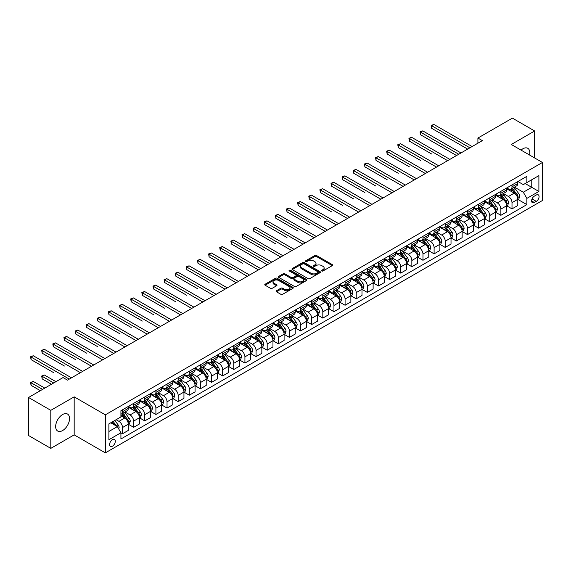 <?xml version="1.0" encoding="UTF-8"?>
<svg xmlns="http://www.w3.org/2000/svg" width="571" height="571" viewBox="0 0 571 571"><rect width="100%" height="100%" fill="white"/><g stroke="black" fill="none" stroke-linecap="round" stroke-linejoin="round"><path stroke-width="0.86" d="M321.78 270.982A0.864 0.5 0 0 0 323.008 270.982L332.286 265.622A1.235 0.714 0 0 0 332.65 265.115A1.235 0.714 0 0 0 332.286 264.616L316.562 255.53A1.235 0.714 0 0 0 314.814 255.53L305.528 260.89A0.864 0.5 0 0 0 305.271 261.247A0.864 0.5 0 0 0 305.528 261.597A0.864 0.5 0 0 0 306.748 261.597L307.955 260.904A3.954 2.284 0 0 1 313.543 260.904L314.857 261.661A3.954 2.284 0 0 1 316.013 263.274A3.954 2.284 0 0 1 314.857 264.887L313.657 265.586A0.864 0.5 0 0 0 313.4 265.936A0.864 0.5 0 0 0 313.657 266.293A0.864 0.5 0 0 0 314.878 266.293L316.077 265.594A3.954 2.284 0 0 1 321.673 265.594L322.979 266.35A3.954 2.284 0 0 1 324.142 267.97A3.954 2.284 0 0 1 322.979 269.583L321.78 270.276A0.864 0.5 0 0 0 321.53 270.625A0.864 0.5 0 0 0 321.78 270.982L321.78 270.276M62.603 430.563A9.821 5.667 120 0 0 69.02 421.905A9.821 5.667 120 0 0 67.514 414.039A9.821 5.667 120 0 0 62.603 414.525A9.821 5.667 120 0 0 56.186 423.175A9.821 5.667 120 0 0 57.692 431.048A9.821 5.667 120 0 0 62.603 430.563M529.567 155.026A9.821 5.667 120 0 0 527.775 148.303A9.821 5.667 120 0 0 522.865 148.795A9.821 5.667 120 0 0 521.059 150.116M112.458 446.187A4.026 2.327 120 0 0 115.085 442.632A4.026 2.327 120 0 0 114.471 439.406A4.026 2.327 120 0 0 112.458 439.606A4.026 2.327 120 0 0 109.825 443.153A4.026 2.327 120 0 0 110.446 446.386A4.026 2.327 120 0 0 112.458 446.187M276.45 290.746A1.235 0.714 0 0 0 276.086 291.253A1.235 0.714 0 0 0 276.45 291.752L280.861 294.301A1.235 0.714 0 0 0 282.609 294.301L292.923 288.348A1.235 0.714 0 0 0 293.287 287.848A1.235 0.714 0 0 0 292.923 287.341L277.192 278.263A1.235 0.714 0 0 0 275.443 278.263L265.137 284.215A1.235 0.714 0 0 0 264.773 284.715A1.235 0.714 0 0 0 265.137 285.222L270.461 288.298A1.235 0.714 0 0 0 272.21 288.298L276.628 285.75A1.235 0.714 0 0 0 276.985 285.25A1.235 0.714 0 0 0 276.628 284.743L273.98 283.216A3.305 1.906 0 0 1 273.017 281.867A3.305 1.906 0 0 1 275.051 280.104A3.305 1.906 0 0 1 278.655 280.518L289.012 286.492A3.305 1.906 0 0 1 289.982 287.848A3.305 1.906 0 0 1 287.941 289.611A3.305 1.906 0 0 1 284.337 289.197L282.609 288.198A1.235 0.714 0 0 0 280.861 288.198L276.45 290.746L276.45 291.752M74.173 396.845L50.805 410.335L28.55 397.487L28.55 435.516L50.805 448.371L74.173 434.874L105.335 452.867L105.335 414.832L74.173 396.845L74.173 434.874M534.663 157.967L534.663 130.98L511.288 144.477L542.45 162.464L105.335 414.832M534.663 130.98L512.401 118.133L477.906 138.054L477.906 143.193M28.55 397.487L63.046 377.567L67.499 380.136L482.359 140.623L477.906 138.054M308.04 278.612A1.235 0.714 0 0 0 309.789 278.612L320.095 272.66A1.235 0.714 0 0 0 320.459 272.153A1.235 0.714 0 0 0 320.095 271.653L304.372 262.567A1.235 0.714 0 0 0 302.623 262.567L292.309 268.52A1.235 0.714 0 0 0 291.945 269.027A1.235 0.714 0 0 0 292.309 269.533L308.04 278.612M289.64 271.168A0.864 0.5 0 0 1 290.518 271.289L290.518 270.261L306.513 279.497A1.235 0.714 0 0 1 306.87 279.997A1.235 0.714 0 0 1 306.513 280.504L296.199 286.456A1.235 0.714 0 0 1 294.45 286.456L278.719 277.378L278.719 276.364A1.235 0.714 0 0 0 278.363 276.871A1.235 0.714 0 0 0 278.719 277.378M278.719 276.364L283.137 273.823A1.235 0.714 0 0 1 284.879 273.823L291.26 277.506A1.235 0.714 0 0 0 293.009 277.506L295.935 275.814A1.235 0.714 0 0 0 296.299 275.308A1.235 0.714 0 0 0 295.935 274.801L289.297 270.968A0.864 0.5 0 0 1 289.04 270.618A0.864 0.5 0 0 1 289.576 270.154A0.864 0.5 0 0 1 290.518 270.261M536.305 195.004L534.349 196.131A3.904 2.255 120 0 0 531.801 199.572A3.904 2.255 120 0 0 532.4 202.698A3.904 2.255 120 0 0 534.349 202.505L536.305 201.37A3.904 2.255 120 0 0 538.86 197.937A3.904 2.255 120 0 0 538.26 194.804A3.904 2.255 120 0 0 536.305 195.004M105.335 452.867L542.45 200.5L542.45 162.464M517.926 181.507L523.307 184.619L526.869 182.563L526.869 176.339L120.916 410.72L120.916 416.937L108.897 423.875L108.897 439.706L120.916 432.768L120.916 438.992L526.869 204.611L526.869 198.394L523.307 192.227L514.457 187.117M526.869 182.563L538.888 175.625L538.888 191.456L526.869 198.394M50.805 410.335L50.805 448.371M525.177 183.541L531.765 187.345L531.765 179.737L538.888 175.625M523.307 192.227L531.765 187.345L538.888 191.456M108.897 431.483L117.355 426.601L110.767 422.797M120.916 432.818L122.515 433.746L122.515 427.529A5.039 2.905 -120 0 0 118.954 421.362L116.106 419.714M122.515 433.746L128.304 430.406L128.304 424.189A5.039 2.905 -120 0 0 124.742 418.015L120.916 415.809M128.439 424.317L133.643 427.322L133.643 421.105A5.039 2.905 -120 0 0 130.081 414.931L124.97 411.984M133.643 427.322L139.431 423.982L139.431 417.758A5.039 2.905 -120 0 0 135.869 411.591L128.304 407.223M139.567 417.886L144.77 420.898L144.77 414.674A5.039 2.905 -120 0 0 141.208 408.508L136.098 405.56M144.77 420.898L150.558 417.558L150.558 411.334A5.039 2.905 -120 0 0 146.997 405.167L139.431 400.799M150.694 411.463L155.904 414.475L155.904 408.251A5.039 2.905 -120 0 0 152.343 402.084L147.225 399.136M155.904 414.475L161.686 411.134L161.686 404.91A5.039 2.905 -120 0 0 158.124 398.744L150.558 394.375M161.821 405.039L167.032 408.044L167.032 401.827A5.039 2.905 -120 0 0 163.47 395.66L158.353 392.705M167.032 408.044L172.813 404.703L172.813 398.487A5.039 2.905 -120 0 0 169.252 392.32L161.686 387.952M172.949 398.615L178.159 401.62L178.159 395.403A5.039 2.905 -120 0 0 174.598 389.236L169.48 386.282M178.159 401.62L183.948 398.28L183.948 392.063A5.039 2.905 -120 0 0 180.386 385.896L172.813 381.528M184.076 392.191L189.286 395.196L189.286 388.979A5.039 2.905 -120 0 0 185.725 382.813L180.614 379.858M189.286 395.196L195.075 391.856L195.075 385.639A5.039 2.905 -120 0 0 191.513 379.472L183.948 375.097M195.203 385.768L200.414 388.772L200.414 382.556A5.039 2.905 -120 0 0 196.852 376.382L191.742 373.434M200.414 388.772L206.202 385.432L206.202 379.215A5.039 2.905 -120 0 0 202.641 373.041L195.075 368.673M206.331 379.344L211.541 382.349L211.541 376.125A5.039 2.905 -120 0 0 207.98 369.958L202.869 367.01M211.541 382.349L217.33 379.008L217.33 372.784A5.039 2.905 -120 0 0 213.768 366.618L206.202 362.25M217.465 372.913L222.669 375.925L222.669 369.701A5.039 2.905 -120 0 0 219.107 363.534L213.997 360.587M222.669 375.925L228.457 372.585L228.457 366.361A5.039 2.905 -120 0 0 224.895 360.194L217.33 355.826M228.593 366.489L233.796 369.501L233.796 363.277A5.039 2.905 -120 0 0 230.234 357.111L225.124 354.156M233.796 369.501L239.584 366.154L239.584 359.937A5.039 2.905 -120 0 0 236.023 353.77L228.457 349.402M239.72 360.065L244.923 363.07L244.923 356.854A5.039 2.905 -120 0 0 241.369 350.687L236.251 347.732M244.923 363.07L250.712 359.73L250.712 353.513A5.039 2.905 -120 0 0 247.15 347.346L239.584 342.978M250.847 353.642L256.058 356.647L256.058 350.43A5.039 2.905 -120 0 0 252.496 344.263L247.379 341.308M256.058 356.647L261.839 353.306L261.839 347.089A5.039 2.905 -120 0 0 258.278 340.923L250.712 336.555M261.975 347.218L267.185 350.223L267.185 344.006A5.039 2.905 -120 0 0 263.624 337.839L258.506 334.884M267.185 350.223L272.967 346.882L272.967 340.666A5.039 2.905 -120 0 0 269.412 334.499L261.839 330.124M273.102 340.794L278.313 343.799L278.313 337.582A5.039 2.905 -120 0 0 274.751 331.408L269.64 328.461M278.313 343.799L284.101 340.459L284.101 334.242A5.039 2.905 -120 0 0 280.539 328.068L272.967 323.7M284.23 334.37L289.44 337.375L289.44 331.151A5.039 2.905 -120 0 0 285.878 324.985L280.768 322.037M289.44 337.375L295.228 334.035L295.228 327.811A5.039 2.905 -120 0 0 291.667 321.644L284.101 317.276M295.357 327.94L300.567 330.952L300.567 324.728A5.039 2.905 -120 0 0 297.006 318.561L291.895 315.613M300.567 330.952L306.356 327.611L306.356 321.387A5.039 2.905 -120 0 0 302.794 315.221L295.228 310.852M306.484 321.516L311.695 324.528L311.695 318.304A5.039 2.905 -120 0 0 308.133 312.137L303.023 309.182M311.695 324.528L317.483 321.18L317.483 314.964A5.039 2.905 -120 0 0 313.922 308.797L306.356 304.429M317.619 315.092L322.822 318.097L322.822 311.88A5.039 2.905 -120 0 0 319.26 305.713L314.15 302.758M322.822 318.097L328.611 314.757L328.611 308.54A5.039 2.905 -120 0 0 325.049 302.373L317.483 298.005M328.746 308.668L333.949 311.673L333.949 305.456A5.039 2.905 -120 0 0 330.388 299.29L325.277 296.335M333.949 311.673L339.738 308.333L339.738 302.116A5.039 2.905 -120 0 0 336.176 295.949L328.611 291.581M339.873 302.245L345.084 305.249L345.084 299.033A5.039 2.905 -120 0 0 341.522 292.866L336.405 289.911M345.084 305.249L350.865 301.909L350.865 295.692A5.039 2.905 -120 0 0 347.304 289.526L339.738 285.15M351.001 295.821L356.211 298.826L356.211 292.609A5.039 2.905 -120 0 0 352.65 286.435L347.532 283.487M356.211 298.826L361.993 295.485L361.993 289.269A5.039 2.905 -120 0 0 358.431 283.095L350.865 278.727M362.128 289.397L367.339 292.402L367.339 286.178A5.039 2.905 -120 0 0 363.777 280.011L358.659 277.063M367.339 292.402L373.12 289.062L373.12 282.838A5.039 2.905 -120 0 0 369.565 276.671L361.993 272.303M373.256 282.966L378.466 285.978L378.466 279.754A5.039 2.905 -120 0 0 374.904 273.588L369.794 270.64M378.466 285.978L384.254 282.638L384.254 276.414A5.039 2.905 -120 0 0 380.693 270.247L373.12 265.879M384.383 276.542L389.593 279.547L389.593 273.331A5.039 2.905 -120 0 0 386.032 267.164L380.921 264.209M389.593 279.547L395.382 276.207L395.382 269.99A5.039 2.905 -120 0 0 391.82 263.823L384.254 259.455M395.51 270.119L400.721 273.124L400.721 266.907A5.039 2.905 -120 0 0 397.159 260.74L392.049 257.785M400.721 273.124L406.509 269.783L406.509 263.566A5.039 2.905 -120 0 0 402.948 257.4L395.382 253.032M406.645 263.695L411.848 266.7L411.848 260.483A5.039 2.905 -120 0 0 408.286 254.316L403.176 251.361M411.848 266.7L417.637 263.359L417.637 257.143A5.039 2.905 -120 0 0 414.075 250.976L406.509 246.608M417.772 257.271L422.975 260.276L422.975 254.059A5.039 2.905 -120 0 0 419.414 247.893L414.303 244.938M422.975 260.276L428.764 256.936L428.764 250.719A5.039 2.905 -120 0 0 425.202 244.545L417.637 240.177M428.9 250.847L434.103 253.852L434.103 247.636A5.039 2.905 -120 0 0 430.548 241.462L425.431 238.514M434.103 253.852L439.891 250.512L439.891 244.288A5.039 2.905 -120 0 0 436.33 238.121L428.764 233.753M440.027 244.417L445.237 247.429L445.237 241.205A5.039 2.905 -120 0 0 441.676 235.038L436.558 232.09M445.237 247.429L451.019 244.088L451.019 237.864A5.039 2.905 -120 0 0 447.457 231.698L439.891 227.329M451.154 237.993L456.365 241.005L456.365 234.781A5.039 2.905 -120 0 0 452.803 228.614L447.685 225.666M456.365 241.005L462.146 237.664L462.146 231.441A5.039 2.905 -120 0 0 458.584 225.274L451.019 220.906M462.282 231.569L467.492 234.574L467.492 228.357A5.039 2.905 -120 0 0 463.93 222.19L458.82 219.235M467.492 234.574L473.28 231.234L473.28 225.017A5.039 2.905 -120 0 0 469.719 218.85L462.146 214.482M473.409 225.145L478.619 228.15L478.619 221.933A5.039 2.905 -120 0 0 475.058 215.767L469.947 212.812M478.619 228.15L484.408 224.81L484.408 218.593A5.039 2.905 -120 0 0 480.846 212.426L473.28 208.058M484.536 218.722L489.747 221.726L489.747 215.51A5.039 2.905 -120 0 0 486.185 209.343L481.075 206.388M489.747 221.726L495.535 218.386L495.535 212.169A5.039 2.905 -120 0 0 491.974 206.003L484.408 201.627M495.664 212.298L500.874 215.303L500.874 209.086A5.039 2.905 -120 0 0 497.312 202.919L492.202 199.964M500.874 215.303L506.663 211.962L506.663 205.746A5.039 2.905 -120 0 0 503.101 199.572L495.535 195.203M506.798 205.874L512.001 208.879L512.001 202.662A5.039 2.905 -120 0 0 508.44 196.488L503.329 193.54M512.001 208.879L517.79 205.539L517.79 199.315A5.039 2.905 -120 0 0 514.228 193.148L506.663 188.78M506.798 187.93L508.44 188.887A5.039 2.905 -120 0 0 510.959 189.137A5.039 2.905 -120 0 0 512.001 186.831L512.001 184.925M495.664 194.354L497.312 195.311A5.039 2.905 -120 0 0 499.832 195.56A5.039 2.905 -120 0 0 500.874 193.255L500.874 191.349M484.536 200.785L486.185 201.734A5.039 2.905 -120 0 0 488.705 201.984A5.039 2.905 -120 0 0 489.747 199.679L489.747 197.773M473.409 207.209L475.058 208.158A5.039 2.905 -120 0 0 477.577 208.408A5.039 2.905 -120 0 0 478.619 206.102L478.619 204.204M462.282 213.633L463.93 214.582A5.039 2.905 -120 0 0 466.45 214.832A5.039 2.905 -120 0 0 467.492 212.526L467.492 210.628M451.154 220.056L452.803 221.006A5.039 2.905 -120 0 0 455.323 221.255A5.039 2.905 -120 0 0 456.365 218.95L456.365 217.051M440.027 226.48L441.676 227.429A5.039 2.905 -120 0 0 444.188 227.679A5.039 2.905 -120 0 0 445.237 225.374L445.237 223.475M428.9 232.904L430.548 233.86A5.039 2.905 -120 0 0 433.061 234.11A5.039 2.905 -120 0 0 434.103 231.805L434.103 229.899M417.772 239.335L419.414 240.284A5.039 2.905 -120 0 0 421.933 240.534A5.039 2.905 -120 0 0 422.975 238.228L422.975 236.323M406.645 245.758L408.286 246.708A5.039 2.905 -120 0 0 410.806 246.958A5.039 2.905 -120 0 0 411.848 244.652L411.848 242.746M395.51 252.182L397.159 253.131A5.039 2.905 -120 0 0 399.679 253.381A5.039 2.905 -120 0 0 400.721 251.076L400.721 249.177M384.383 258.606L386.032 259.555A5.039 2.905 -120 0 0 388.551 259.805A5.039 2.905 -120 0 0 389.593 257.5L389.593 255.601M373.256 265.03L374.904 265.979A5.039 2.905 -120 0 0 377.424 266.229A5.039 2.905 -120 0 0 378.466 263.923L378.466 262.025M362.128 271.453L363.777 272.403A5.039 2.905 -120 0 0 366.297 272.652A5.039 2.905 -120 0 0 367.339 270.347L367.339 268.449M351.001 277.877L352.65 278.834A5.039 2.905 -120 0 0 355.162 279.083A5.039 2.905 -120 0 0 356.211 276.778L356.211 274.872M339.873 284.308L341.522 285.257A5.039 2.905 -120 0 0 344.035 285.507A5.039 2.905 -120 0 0 345.084 283.202L345.084 281.296M328.746 290.732L330.388 291.681A5.039 2.905 -120 0 0 332.907 291.931A5.039 2.905 -120 0 0 333.949 289.625L333.949 287.72M317.619 297.156L319.26 298.105A5.039 2.905 -120 0 0 321.78 298.355A5.039 2.905 -120 0 0 322.822 296.049L322.822 294.151M306.484 303.579L308.133 304.529A5.039 2.905 -120 0 0 310.653 304.778A5.039 2.905 -120 0 0 311.695 302.473L311.695 300.574M295.357 310.003L297.006 310.952A5.039 2.905 -120 0 0 299.525 311.202A5.039 2.905 -120 0 0 300.567 308.897L300.567 306.998M284.23 316.427L285.878 317.383A5.039 2.905 -120 0 0 288.398 317.626A5.039 2.905 -120 0 0 289.44 315.32L289.44 313.422M273.102 322.851L274.751 323.807A5.039 2.905 -120 0 0 277.27 324.057A5.039 2.905 -120 0 0 278.313 321.751L278.313 319.846M261.975 329.281L263.624 330.231A5.039 2.905 -120 0 0 266.143 330.481A5.039 2.905 -120 0 0 267.185 328.175L267.185 326.269M250.847 335.705L252.496 336.654A5.039 2.905 -120 0 0 255.009 336.904A5.039 2.905 -120 0 0 256.058 334.599L256.058 332.693M239.72 342.129L241.369 343.078A5.039 2.905 -120 0 0 243.881 343.328A5.039 2.905 -120 0 0 244.923 341.023L244.923 339.124M228.593 348.553L230.234 349.502A5.039 2.905 -120 0 0 232.754 349.752A5.039 2.905 -120 0 0 233.796 347.446L233.796 345.548M217.465 354.976L219.107 355.926A5.039 2.905 -120 0 0 221.627 356.176A5.039 2.905 -120 0 0 222.669 353.87L222.669 351.972M206.331 361.4L207.98 362.357A5.039 2.905 -120 0 0 210.499 362.606A5.039 2.905 -120 0 0 211.541 360.301L211.541 358.395M195.203 367.824L196.852 368.78A5.039 2.905 -120 0 0 199.372 369.03A5.039 2.905 -120 0 0 200.414 366.725L200.414 364.819M184.076 374.255L185.725 375.204A5.039 2.905 -120 0 0 188.244 375.454A5.039 2.905 -120 0 0 189.286 373.148L189.286 371.243M172.949 380.679L174.598 381.628A5.039 2.905 -120 0 0 177.117 381.878A5.039 2.905 -120 0 0 178.159 379.572L178.159 377.667M161.821 387.102L163.47 388.052A5.039 2.905 -120 0 0 165.99 388.301A5.039 2.905 -120 0 0 167.032 385.996L167.032 384.097M150.694 393.526L152.343 394.475A5.039 2.905 -120 0 0 154.855 394.725A5.039 2.905 -120 0 0 155.904 392.42L155.904 390.521M139.567 399.95L141.208 400.899A5.039 2.905 -120 0 0 143.728 401.149A5.039 2.905 -120 0 0 144.77 398.843L144.77 396.945M128.439 406.374L130.081 407.33A5.039 2.905 -120 0 0 132.6 407.58A5.039 2.905 -120 0 0 133.643 405.274L133.643 403.369M517.926 199.443L526.869 204.611M510.959 189.137L516.748 185.789A5.039 2.905 -120 0 0 517.79 183.484L517.79 181.585M499.832 195.56L505.62 192.22A5.039 2.905 -120 0 0 506.663 189.915L506.663 188.009M488.705 201.984L494.493 198.644A5.039 2.905 -120 0 0 495.535 196.338L495.535 194.433M477.577 208.408L483.366 205.068A5.039 2.905 -120 0 0 484.408 202.762L484.408 200.856M466.45 214.832L472.231 211.491A5.039 2.905 -120 0 0 473.28 209.186L473.28 207.287M455.323 221.255L461.104 217.915A5.039 2.905 -120 0 0 462.146 215.61L462.146 213.711M444.188 227.679L449.977 224.339A5.039 2.905 -120 0 0 451.019 222.033L451.019 220.135M433.061 234.11L438.849 230.763A5.039 2.905 -120 0 0 439.891 228.457L439.891 226.559M421.933 240.534L427.722 237.193A5.039 2.905 -120 0 0 428.764 234.888L428.764 232.982M410.806 246.958L416.594 243.617A5.039 2.905 -120 0 0 417.637 241.312L417.637 239.406M399.679 253.381L405.467 250.041A5.039 2.905 -120 0 0 406.509 247.735L406.509 245.83M388.551 259.805L394.34 256.465A5.039 2.905 -120 0 0 395.382 254.159L395.382 252.261M377.424 266.229L383.205 262.888A5.039 2.905 -120 0 0 384.254 260.583L384.254 258.684M366.297 272.652L372.078 269.312A5.039 2.905 -120 0 0 373.12 267.007L373.12 265.108M355.162 279.083L360.951 275.743A5.039 2.905 -120 0 0 361.993 273.438L361.993 271.532M344.035 285.507L349.823 282.167A5.039 2.905 -120 0 0 350.865 279.861L350.865 277.956M332.907 291.931L338.696 288.591A5.039 2.905 -120 0 0 339.738 286.285L339.738 284.379M321.78 298.355L327.568 295.014A5.039 2.905 -120 0 0 328.611 292.709L328.611 290.803M310.653 304.778L316.441 301.438A5.039 2.905 -120 0 0 317.483 299.133L317.483 297.234M299.525 311.202L305.314 307.862A5.039 2.905 -120 0 0 306.356 305.556L306.356 303.658M288.398 317.626L294.186 314.286A5.039 2.905 -120 0 0 295.228 311.98L295.228 310.082M277.27 324.057L283.052 320.716A5.039 2.905 -120 0 0 284.101 318.411L284.101 316.505M266.143 330.481L271.924 327.14A5.039 2.905 -120 0 0 272.967 324.835L272.967 322.929M255.009 336.904L260.797 333.564A5.039 2.905 -120 0 0 261.839 331.259L261.839 329.353M243.881 343.328L249.67 339.988A5.039 2.905 -120 0 0 250.712 337.682L250.712 335.784M232.754 349.752L238.542 346.411A5.039 2.905 -120 0 0 239.584 344.106L239.584 342.207M221.627 356.176L227.415 352.835A5.039 2.905 -120 0 0 228.457 350.53L228.457 348.631M210.499 362.606L216.288 359.259A5.039 2.905 -120 0 0 217.33 356.954L217.33 355.055M199.372 369.03L205.16 365.69A5.039 2.905 -120 0 0 206.202 363.384L206.202 361.479M188.244 375.454L194.026 372.114A5.039 2.905 -120 0 0 195.075 369.808L195.075 367.902M177.117 381.878L182.898 378.537A5.039 2.905 -120 0 0 183.948 376.232L183.948 374.326M165.99 388.301L171.771 384.961A5.039 2.905 -120 0 0 172.813 382.656L172.813 380.757M154.855 394.725L160.644 391.385A5.039 2.905 -120 0 0 161.686 389.079L161.686 387.181M143.728 401.149L149.516 397.809A5.039 2.905 -120 0 0 150.558 395.503L150.558 393.605M132.6 407.58L138.389 404.232A5.039 2.905 -120 0 0 139.431 401.927L139.431 400.028M120.916 414.203A5.039 2.905 -120 0 0 121.473 414.004L127.262 410.663A5.039 2.905 -120 0 0 128.304 408.358L128.304 406.452M121.473 414.004A5.039 2.905 -120 0 0 122.515 411.698L122.515 409.792M117.355 426.601L120.916 432.768M322.13 271.104L322.979 270.611A3.954 2.284 0 0 0 324.142 268.998L324.142 267.97M316.013 263.274L316.013 264.302A3.954 2.284 0 0 1 314.857 265.915L314 266.414M332.286 264.616L332.286 265.622L316.562 256.557A1.235 0.714 0 0 0 314.814 256.557L305.87 261.718M320.095 271.653L320.095 272.66L304.372 263.595A1.235 0.714 0 0 0 302.623 263.595L292.323 269.541L292.309 268.52M317.911 272.51A0.864 0.5 0 0 0 318.168 272.153A0.864 0.5 0 0 0 317.911 271.803L304.107 263.831A0.864 0.5 0 0 0 302.887 263.831L301.616 264.559A3.954 2.284 0 0 0 300.46 266.179A3.954 2.284 0 0 0 301.616 267.792L311.052 273.238A3.954 2.284 0 0 0 316.648 273.238L317.911 272.51L317.911 273.538A0.864 0.5 0 0 0 318.168 273.181L318.168 272.153M300.46 266.179L300.46 267.207A3.954 2.284 0 0 0 301.616 268.82L301.616 267.792M317.911 273.538L316.648 274.266A3.954 2.284 0 0 1 311.052 274.266L301.616 268.82M278.741 277.385L283.137 274.851L283.137 273.823M296.299 275.308L296.299 276.335A1.235 0.714 0 0 1 295.935 276.842L293.009 278.534A1.235 0.714 0 0 1 291.26 278.534L284.879 274.851A1.235 0.714 0 0 0 283.137 274.851M290.518 271.289L306.491 280.511M297.884 281.325A3.305 1.906 0 0 0 301.481 281.739A3.305 1.906 0 0 0 303.522 279.976A3.305 1.906 0 0 0 302.559 278.627L298.904 276.521A1.235 0.714 0 0 0 297.163 276.521L294.229 278.205A1.235 0.714 0 0 0 293.872 278.712A1.235 0.714 0 0 0 294.229 279.219L297.884 281.325L297.884 282.352A3.305 1.906 0 0 0 301.481 282.766A3.305 1.906 0 0 0 303.522 281.003L303.522 279.976M293.872 278.712L293.872 279.74A1.235 0.714 0 0 0 294.229 280.247L294.229 279.219M297.884 282.352L294.229 280.247M289.982 287.848L289.982 288.876A3.305 1.906 0 0 1 287.941 290.639A3.305 1.906 0 0 1 284.337 290.225L282.609 289.226A1.235 0.714 0 0 0 280.861 289.226L276.464 291.767M273.017 281.867L273.017 282.895A3.305 1.906 0 0 0 273.98 284.244L273.98 283.216M276.628 284.743L276.628 285.75L273.98 284.244M292.923 287.341L292.923 288.348L277.192 279.29A1.235 0.714 0 0 0 275.443 279.29L265.151 285.229M517.79 199.522L518.861 198.908L519.746 196.338A3.333 1.927 -120 0 0 518.682 193.498L515.049 188.637A9.628 5.56 -120 0 0 513.993 187.381M510.374 190.928A9.628 5.56 -120 0 0 508.404 188.865M517.483 197.48L517.947 196.481A3.333 1.927 -120 0 0 516.991 194.475L513.358 189.615A9.628 5.56 -120 0 0 512.301 188.359M511.409 188.873A7.994 4.618 60 0 1 512.722 190.364L515.799 194.475M431.655 154.013L409.4 141.158L409.4 138.589L411.627 137.304L449.862 159.38M511.238 188.972A9.628 5.56 60 0 1 512.287 190.236L514.707 193.462M469.897 147.818L431.655 125.741L433.881 124.457L472.117 146.533M467.67 149.102L431.655 128.311L431.655 125.741L431.169 125.456L433.881 124.457M431.655 128.311L431.169 125.456M506.663 205.945L507.733 205.332L508.618 202.762A3.333 1.927 -120 0 0 507.555 199.921L503.915 195.068A9.628 5.56 -120 0 0 502.865 193.805M499.247 197.352A9.628 5.56 -120 0 0 497.277 195.289M506.356 203.904L506.82 202.905A3.333 1.927 -120 0 0 505.863 200.899L502.223 196.039A9.628 5.56 -120 0 0 501.174 194.782M500.282 195.303A7.994 4.618 60 0 1 501.588 196.795L504.671 200.899M420.527 160.437L398.272 147.582L398.272 145.013L400.499 143.728L438.735 165.804M500.11 195.396A9.628 5.56 60 0 1 501.16 196.66L503.579 199.886M495.535 212.376L496.599 211.755L497.491 209.186A3.333 1.927 -120 0 0 496.427 206.345L492.787 201.492A9.628 5.56 -120 0 0 491.738 200.228M488.119 203.776A9.628 5.56 -120 0 0 486.149 201.713M495.228 210.328L495.692 209.329A3.333 1.927 -120 0 0 494.736 207.323L491.096 202.462A9.628 5.56 -120 0 0 490.046 201.206M489.154 201.727A7.994 4.618 60 0 1 490.46 203.219L493.544 207.323M409.4 166.86L387.145 154.013L387.145 151.436L389.372 150.152L427.608 172.228M488.976 201.827A9.628 5.56 60 0 1 490.032 203.083L492.445 206.309M484.408 218.8L485.471 218.179L486.364 215.61A3.333 1.927 -120 0 0 485.3 212.769L481.66 207.915A9.628 5.56 -120 0 0 480.611 206.652M476.992 210.199A9.628 5.56 -120 0 0 475.022 208.137M484.101 216.752L484.565 215.752A3.333 1.927 -120 0 0 483.608 213.747L479.968 208.893A9.628 5.56 -120 0 0 478.919 207.63M478.02 208.151A7.994 4.618 60 0 1 479.333 209.643L482.416 213.754M398.272 173.284L376.018 160.437L376.018 157.867L378.245 156.582L416.48 178.659M477.848 208.251A9.628 5.56 60 0 1 478.905 209.507L481.317 212.733M458.763 154.241L420.527 132.165L422.754 130.88L460.99 152.957M456.543 155.526L420.527 134.735L420.527 132.165L420.042 131.88L422.754 130.88M420.527 134.735L420.042 131.88M447.635 160.665L408.915 138.31L411.627 137.304M409.4 141.158L408.915 138.31M436.508 167.089L397.78 144.734L400.499 143.728M398.272 147.582L397.78 144.734M473.28 225.224L474.344 224.603L475.236 222.033A3.333 1.927 -120 0 0 474.173 219.193L470.533 214.339A9.628 5.56 -120 0 0 469.483 213.083M465.865 216.623A9.628 5.56 -120 0 0 463.895 214.56M472.974 223.182L473.438 222.176A3.333 1.927 -120 0 0 472.481 220.17L468.841 215.317A9.628 5.56 -120 0 0 467.792 214.054M466.892 214.575A7.994 4.618 60 0 1 468.206 216.066L471.282 220.178M387.145 179.708L364.89 166.86L364.89 164.291L367.117 163.006L405.353 185.083M466.721 214.675A9.628 5.56 60 0 1 467.77 215.931L470.19 219.157M425.381 173.513L386.653 151.158L389.372 150.152M387.145 154.013L386.653 151.158M462.146 231.648L463.217 231.034L464.109 228.457A3.333 1.927 -120 0 0 463.045 225.616L459.405 220.763A9.628 5.56 -120 0 0 458.356 219.507M454.737 223.047A9.628 5.56 -120 0 0 452.767 220.984M461.846 229.606L462.303 228.6A3.333 1.927 -120 0 0 461.354 226.594L457.714 221.741A9.628 5.56 -120 0 0 456.664 220.485M455.765 220.998A7.994 4.618 60 0 1 457.078 222.49L460.155 226.601M376.018 186.132L353.763 173.284L353.763 170.715L355.983 169.43L394.226 191.506M455.594 221.098A9.628 5.56 60 0 1 456.643 222.355L459.063 225.588M451.019 238.071L452.089 237.457L452.981 234.888A3.333 1.927 -120 0 0 451.911 232.047L448.278 227.187A9.628 5.56 -120 0 0 447.229 225.93M443.61 229.478A9.628 5.56 -120 0 0 441.633 227.408M450.719 236.03L451.176 235.031A3.333 1.927 -120 0 0 450.219 233.018L446.586 228.164A9.628 5.56 -120 0 0 445.537 226.908M444.638 227.422A7.994 4.618 60 0 1 445.951 228.914L449.027 233.025M364.89 192.555L342.636 179.708L342.636 177.138L344.855 175.854L383.091 197.93M444.466 227.522A9.628 5.56 60 0 1 445.516 228.785L447.935 232.012M439.891 244.495L440.962 243.881L441.854 241.312A3.333 1.927 -120 0 0 440.783 238.471L437.15 233.61A9.628 5.56 -120 0 0 436.094 232.354M432.483 235.902A9.628 5.56 -120 0 0 430.505 233.839M439.591 242.454L440.048 241.454A3.333 1.927 -120 0 0 439.092 239.449L435.459 234.588A9.628 5.56 -120 0 0 434.403 233.332M433.51 233.846A7.994 4.618 60 0 1 434.824 235.338L437.9 239.449M353.763 198.986L331.501 186.132L331.501 183.562L333.728 182.277L371.964 204.354M433.339 233.946A9.628 5.56 60 0 1 434.388 235.209L436.808 238.435M428.764 250.919L429.835 250.305L430.72 247.735A3.333 1.927 -120 0 0 429.656 244.895L426.023 240.041A9.628 5.56 -120 0 0 424.967 238.778M421.355 242.325A9.628 5.56 -120 0 0 419.378 240.263M428.457 248.877L428.921 247.878A3.333 1.927 -120 0 0 427.964 245.873L424.332 241.012A9.628 5.56 -120 0 0 423.275 239.756M422.383 240.277A7.994 4.618 60 0 1 423.696 241.769L426.773 245.873M342.636 205.41L320.374 192.555L320.374 189.986L322.601 188.701L360.836 210.778M422.212 240.37A9.628 5.56 60 0 1 423.261 241.633L425.68 244.859M417.637 257.35L418.707 256.729L419.592 254.159A3.333 1.927 -120 0 0 418.529 251.319L414.889 246.465A9.628 5.56 -120 0 0 413.839 245.202M410.221 248.749A9.628 5.56 -120 0 0 408.251 246.686M417.33 255.301L417.794 254.302A3.333 1.927 -120 0 0 416.837 252.296L413.204 247.443A9.628 5.56 -120 0 0 412.148 246.18M411.256 246.701A7.994 4.618 60 0 1 412.569 248.192L415.645 252.296M331.501 211.834L309.246 198.986L309.246 196.417L311.473 195.125L349.709 217.201M411.084 246.8A9.628 5.56 60 0 1 412.134 248.057L414.553 251.283M414.253 179.944L375.525 157.582L378.245 156.582M376.018 160.437L375.525 157.582M403.126 186.367L364.398 164.005L367.117 163.006M364.89 166.86L364.398 164.005M391.999 192.791L353.271 170.429L355.983 169.43M353.763 173.284L353.271 170.429M380.871 199.215L342.143 176.853L344.855 175.854M342.636 179.708L342.143 176.853M369.744 205.639L331.016 183.284L333.728 182.277M331.501 186.132L331.016 183.284M406.509 263.773L407.58 263.152L408.465 260.583A3.333 1.927 -120 0 0 407.401 257.742L403.761 252.889A9.628 5.56 -120 0 0 402.712 251.633M399.093 255.173A9.628 5.56 -120 0 0 397.123 253.11M406.202 261.725L406.666 260.726A3.333 1.927 -120 0 0 405.71 258.72L402.07 253.867A9.628 5.56 -120 0 0 401.02 252.603M400.128 253.124A7.994 4.618 60 0 1 401.434 254.616L404.518 258.727M320.374 218.258L298.119 205.41L298.119 202.841L300.346 201.556L338.582 223.632M399.95 253.224A9.628 5.56 60 0 1 401.006 254.48L403.426 257.707M358.609 212.062L319.888 189.708L322.601 188.701M320.374 192.555L319.888 189.708M395.382 270.197L396.445 269.576L397.337 267.007A3.333 1.927 -120 0 0 396.274 264.166L392.634 259.313A9.628 5.56 -120 0 0 391.585 258.056M387.966 261.597A9.628 5.56 -120 0 0 385.996 259.534M395.075 268.156L395.539 267.149A3.333 1.927 -120 0 0 394.582 265.144L390.942 260.29A9.628 5.56 -120 0 0 389.893 259.027M388.994 259.548A7.994 4.618 60 0 1 390.307 261.04L393.39 265.151M309.246 224.681L286.992 211.834L286.992 209.264L289.219 207.98L327.454 230.056M388.822 259.648A9.628 5.56 60 0 1 389.879 260.904L392.291 264.137M347.482 218.486L308.761 196.131L311.473 195.125M309.246 198.986L308.761 196.131M384.254 276.621L385.318 276.007L386.21 273.438A3.333 1.927 -120 0 0 385.147 270.59L381.507 265.736A9.628 5.56 -120 0 0 380.457 264.48M376.839 268.02A9.628 5.56 -120 0 0 374.869 265.958M383.948 274.58L384.411 273.573A3.333 1.927 -120 0 0 383.455 271.568L379.815 266.714A9.628 5.56 -120 0 0 378.766 265.458M377.866 265.972A7.994 4.618 60 0 1 379.18 267.464L382.256 271.575M298.119 231.105L275.864 218.258L275.864 215.688L278.091 214.403L316.327 236.48M377.695 266.072A9.628 5.56 60 0 1 378.744 267.328L381.164 270.561M336.355 224.917L297.627 202.555L300.346 201.556M298.119 205.41L297.627 202.555M373.12 283.045L374.191 282.431L375.083 279.861A3.333 1.927 -120 0 0 374.019 277.021L370.379 272.16A9.628 5.56 -120 0 0 369.33 270.904M365.711 274.451A9.628 5.56 -120 0 0 363.741 272.388M372.82 281.003L373.277 280.004A3.333 1.927 -120 0 0 372.328 277.991L368.688 273.138A9.628 5.56 -120 0 0 367.638 271.882M366.739 272.396A7.994 4.618 60 0 1 368.052 273.887L371.129 277.998M286.992 237.536L264.737 224.681L264.737 222.112L266.964 220.827L305.2 242.903M366.568 272.495A9.628 5.56 60 0 1 367.617 273.759L370.037 276.985M325.227 231.341L286.499 208.979L289.219 207.98M286.992 211.834L286.499 208.979M361.993 289.468L363.063 288.855L363.955 286.285A3.333 1.927 -120 0 0 362.892 283.444L359.252 278.584A9.628 5.56 -120 0 0 358.203 277.328M354.584 280.875A9.628 5.56 -120 0 0 352.614 278.812M361.693 287.427L362.15 286.428A3.333 1.927 -120 0 0 361.2 284.422L357.56 279.562A9.628 5.56 -120 0 0 356.511 278.305M355.612 278.819A7.994 4.618 60 0 1 356.925 280.311L360.001 284.422M275.864 243.96L253.61 231.105L253.61 228.536L255.829 227.251L294.072 249.327M355.44 278.919A9.628 5.56 60 0 1 356.49 280.183L358.909 283.409M314.1 237.764L275.372 215.403L278.091 214.403M275.864 218.258L275.372 215.403M350.865 295.892L351.936 295.278L352.828 292.709A3.333 1.927 -120 0 0 351.757 289.868L348.124 285.015A9.628 5.56 -120 0 0 347.075 283.751M343.457 287.299A9.628 5.56 -120 0 0 341.479 285.236M350.565 293.851L351.022 292.852A3.333 1.927 -120 0 0 350.066 290.846L346.433 285.985A9.628 5.56 -120 0 0 345.384 284.729M344.484 285.25A7.994 4.618 60 0 1 345.798 286.742L348.874 290.846M264.737 250.383L242.475 237.529L242.475 234.959L244.702 233.675L282.938 255.751M344.313 285.343A9.628 5.56 60 0 1 345.362 286.606L347.782 289.832M302.973 244.188L264.245 221.834L266.964 220.827M264.737 224.681L264.245 221.834M339.738 302.323L340.808 301.702L341.694 299.133A3.333 1.927 -120 0 0 340.63 296.292L336.997 291.438A9.628 5.56 -120 0 0 335.941 290.175M332.329 293.722A9.628 5.56 -120 0 0 330.352 291.66M339.438 300.275L339.895 299.275A3.333 1.927 -120 0 0 338.938 297.27L335.305 292.416A9.628 5.56 -120 0 0 334.249 291.153M333.357 291.674A7.994 4.618 60 0 1 334.67 293.166L337.746 297.27M253.61 256.807L267.364 264.751M333.186 291.774A9.628 5.56 60 0 1 334.235 293.03L336.654 296.256M328.611 308.747L329.681 308.126L330.566 305.556A3.333 1.927 -120 0 0 329.503 302.716L325.87 297.862A9.628 5.56 -120 0 0 324.813 296.606M321.195 300.146A9.628 5.56 -120 0 0 319.225 298.083M328.304 306.698L328.768 305.699A3.333 1.927 -120 0 0 327.811 303.693L324.178 298.84A9.628 5.56 -120 0 0 323.122 297.577M322.23 298.098A7.994 4.618 60 0 1 323.543 299.589L326.619 303.701M242.475 263.231L220.22 250.383L220.22 247.814L222.447 246.529L260.683 268.606M322.058 298.198A9.628 5.56 60 0 1 323.107 299.454L325.527 302.68M317.483 315.171L318.554 314.55L319.439 311.98A3.333 1.927 -120 0 0 318.375 309.139L314.735 304.286A9.628 5.56 -120 0 0 313.686 303.03M310.067 306.57A9.628 5.56 -120 0 0 308.097 304.507M317.176 313.129L317.64 312.123A3.333 1.927 -120 0 0 316.684 310.117L313.044 305.264A9.628 5.56 -120 0 0 311.994 304.008M311.102 304.521A7.994 4.618 60 0 1 312.416 306.013L315.492 310.124M231.348 269.655L209.093 256.807L209.093 254.238L211.32 252.953L249.556 275.029M310.931 304.621A9.628 5.56 60 0 1 311.98 305.878L314.4 309.111M306.356 321.594L307.419 320.981L308.311 318.411A3.333 1.927 -120 0 0 307.248 315.57L303.608 310.71A9.628 5.56 -120 0 0 302.559 309.453M298.94 313.001A9.628 5.56 -120 0 0 296.97 310.931M306.049 319.553L306.513 318.547A3.333 1.927 -120 0 0 305.556 316.541L301.916 311.687A9.628 5.56 -120 0 0 300.867 310.431M299.975 310.945A7.994 4.618 60 0 1 301.281 312.437L304.364 316.548M220.22 276.079L197.966 263.231L197.966 260.661L200.193 259.377L238.428 281.453M299.796 311.045A9.628 5.56 60 0 1 300.853 312.301L303.265 315.535M295.228 328.018L296.292 327.404L297.184 324.835A3.333 1.927 -120 0 0 296.121 321.994L292.48 317.133A9.628 5.56 -120 0 0 291.431 315.877M287.813 319.425A9.628 5.56 -120 0 0 285.843 317.362M294.921 325.977L295.385 324.978A3.333 1.927 -120 0 0 294.429 322.965L290.789 318.111A9.628 5.56 -120 0 0 289.74 316.855M288.84 317.369A7.994 4.618 60 0 1 290.154 318.861L293.237 322.972M209.093 282.509L186.838 269.655L186.838 267.085L189.065 265.8L227.301 287.877M288.669 317.469A9.628 5.56 60 0 1 289.725 318.732L292.138 321.958M284.101 334.442L285.165 333.828L286.057 331.259A3.333 1.927 -120 0 0 284.993 328.418L281.353 323.557A9.628 5.56 -120 0 0 280.304 322.301M276.685 325.848A9.628 5.56 -120 0 0 274.715 323.786M283.794 332.401L284.258 331.401A3.333 1.927 -120 0 0 283.302 329.396L279.662 324.535A9.628 5.56 -120 0 0 278.612 323.279M277.713 323.793A7.994 4.618 60 0 1 279.026 325.292L282.103 329.396M197.966 288.933L175.711 276.079L175.711 273.509L177.938 272.224L216.173 294.301M277.542 323.893A9.628 5.56 60 0 1 278.591 325.156L281.011 328.382M272.967 340.866L274.037 340.252L274.929 337.682A3.333 1.927 -120 0 0 273.866 334.842L270.226 329.988A9.628 5.56 -120 0 0 269.177 328.725M265.558 332.272A9.628 5.56 -120 0 0 263.588 330.209M272.667 338.824L273.124 337.825A3.333 1.927 -120 0 0 272.174 335.819L268.534 330.959A9.628 5.56 -120 0 0 267.485 329.703M266.586 330.224A7.994 4.618 60 0 1 267.899 331.715L270.975 335.819M186.838 295.357L164.584 282.509L164.584 279.933L166.803 278.648L205.046 300.724M266.414 330.324A9.628 5.56 60 0 1 267.464 331.58L269.883 334.806M261.839 347.296L262.91 346.676L263.802 344.106A3.333 1.927 -120 0 0 262.739 341.265L259.098 336.412A9.628 5.56 -120 0 0 258.049 335.148M254.43 338.696A9.628 5.56 -120 0 0 252.461 336.633M261.539 345.248L261.996 344.249A3.333 1.927 -120 0 0 261.047 342.243L257.407 337.39A9.628 5.56 -120 0 0 256.358 336.126M255.458 336.647A7.994 4.618 60 0 1 256.772 338.139L259.848 342.25M175.711 301.781L153.456 288.933L153.456 286.364L155.676 285.079L193.912 307.148M255.287 336.747A9.628 5.56 60 0 1 256.336 338.003L258.756 341.23M250.712 353.72L251.782 353.099L252.675 350.53A3.333 1.927 -120 0 0 251.604 347.689L247.971 342.836A9.628 5.56 -120 0 0 246.922 341.579M243.303 345.12A9.628 5.56 -120 0 0 241.326 343.057M250.412 351.672L250.869 350.673A3.333 1.927 -120 0 0 249.912 348.667L246.279 343.813A9.628 5.56 -120 0 0 245.23 342.55M244.331 343.071A7.994 4.618 60 0 1 245.644 344.563L248.72 348.674M164.584 308.204L142.322 295.357L142.322 292.787L144.549 291.503L182.784 313.579M244.16 343.171A9.628 5.56 60 0 1 245.209 344.427L247.628 347.653M239.584 360.144L240.655 359.53L241.54 356.954A3.333 1.927 -120 0 0 240.477 354.113L236.844 349.259A9.628 5.56 -120 0 0 235.787 348.003M232.176 351.543A9.628 5.56 -120 0 0 230.199 349.481M239.278 358.103L239.741 357.096A3.333 1.927 -120 0 0 238.785 355.091L235.152 350.237A9.628 5.56 -120 0 0 234.096 348.981M233.204 349.495A7.994 4.618 60 0 1 234.517 350.987L237.593 355.098M153.456 314.628L131.194 301.781L131.194 299.211L133.421 297.926L171.657 320.003M233.032 349.595A9.628 5.56 60 0 1 234.081 350.851L236.501 354.084M228.457 366.568L229.528 365.954L230.413 363.384A3.333 1.927 -120 0 0 229.349 360.544L225.716 355.683A9.628 5.56 -120 0 0 224.66 354.427M221.041 357.974A9.628 5.56 -120 0 0 219.071 355.904M228.15 364.526L228.614 363.527A3.333 1.927 -120 0 0 227.658 361.514L224.025 356.661A9.628 5.56 -120 0 0 222.968 355.405M222.076 355.919A7.994 4.618 60 0 1 223.389 357.41L226.466 361.522M142.322 321.052L120.067 308.204L120.067 305.635L122.294 304.35L160.53 326.426M221.905 356.019A9.628 5.56 60 0 1 222.954 357.275L225.374 360.508M217.33 372.991L218.4 372.378L219.285 369.808A3.333 1.927 -120 0 0 218.222 366.967L214.582 362.107A9.628 5.56 -120 0 0 213.533 360.851M209.914 364.398A9.628 5.56 -120 0 0 207.944 362.335M217.023 370.95L217.487 369.951A3.333 1.927 -120 0 0 216.53 367.945L212.89 363.085A9.628 5.56 -120 0 0 211.841 361.828M210.949 362.342A7.994 4.618 60 0 1 212.255 363.834L215.338 367.945M131.194 327.483L108.94 314.628L108.94 312.059L111.167 310.774L149.402 332.85M210.77 362.442A9.628 5.56 60 0 1 211.827 363.706L214.246 366.932M206.202 379.415L207.266 378.801L208.158 376.232A3.333 1.927 -120 0 0 207.095 373.391L203.454 368.538A9.628 5.56 -120 0 0 202.405 367.274M198.787 370.822A9.628 5.56 -120 0 0 196.817 368.759M205.895 377.374L206.359 376.375A3.333 1.927 -120 0 0 205.403 374.369L201.763 369.508A9.628 5.56 -120 0 0 200.714 368.252M199.814 368.766A7.994 4.618 60 0 1 201.128 370.265L204.211 374.369M120.067 333.907L97.812 321.052L97.812 318.482L100.039 317.198L138.275 339.274M199.643 368.866A9.628 5.56 60 0 1 200.699 370.129L203.112 373.355M195.075 385.846L196.138 385.225L197.031 382.656A3.333 1.927 -120 0 0 195.967 379.815L192.327 374.961A9.628 5.56 -120 0 0 191.278 373.698M187.659 377.245A9.628 5.56 -120 0 0 185.689 375.183M194.768 383.798L195.232 382.798A3.333 1.927 -120 0 0 194.276 380.793L190.635 375.932A9.628 5.56 -120 0 0 189.586 374.676M188.687 375.197A7.994 4.618 60 0 1 190 376.689L193.084 380.793M108.94 340.33L86.685 327.483L86.685 324.906L88.912 323.621L127.147 345.698M188.516 375.297A9.628 5.56 60 0 1 189.572 376.553L191.984 379.779M183.948 392.27L185.011 391.649L185.903 389.079A3.333 1.927 -120 0 0 184.84 386.239L181.2 381.385A9.628 5.56 -120 0 0 180.15 380.122M176.532 383.669A9.628 5.56 -120 0 0 174.562 381.606M183.641 390.221L184.105 389.222A3.333 1.927 -120 0 0 183.148 387.217L179.508 382.363A9.628 5.56 -120 0 0 178.459 381.1M177.56 381.621A7.994 4.618 60 0 1 178.873 383.112L181.949 387.224M97.812 346.754L75.558 333.907L75.558 331.337L77.784 330.052L116.02 352.121M177.388 381.721A9.628 5.56 60 0 1 178.438 382.977L180.857 386.203M172.813 398.694L173.884 398.073L174.776 395.503A3.333 1.927 -120 0 0 173.712 392.662L170.072 387.809A9.628 5.56 -120 0 0 169.023 386.553M165.404 390.093A9.628 5.56 -120 0 0 163.434 388.03M172.513 396.652L172.97 395.646A3.333 1.927 -120 0 0 172.021 393.64L168.381 388.787A9.628 5.56 -120 0 0 167.332 387.523M166.432 388.044A7.994 4.618 60 0 1 167.746 389.536L170.822 393.647M86.685 353.178L64.43 340.33L64.43 337.761L66.65 336.476L104.893 358.552M166.261 388.144A9.628 5.56 60 0 1 167.31 389.401L169.73 392.627M161.686 405.117L162.756 404.504L163.649 401.927A3.333 1.927 -120 0 0 162.578 399.086L158.945 394.233A9.628 5.56 -120 0 0 157.896 392.976M154.277 396.517A9.628 5.56 -120 0 0 152.3 394.454M161.386 403.076L161.843 402.07A3.333 1.927 -120 0 0 160.886 400.064L157.253 395.211A9.628 5.56 -120 0 0 156.204 393.954M155.305 394.468A7.994 4.618 60 0 1 156.618 395.96L159.694 400.071M75.558 359.602L53.296 346.754L53.296 344.185L55.523 342.9L93.758 364.976M155.134 394.568A9.628 5.56 60 0 1 156.183 395.824L158.602 399.058M150.558 411.541L151.629 410.927L152.514 408.358A3.333 1.927 -120 0 0 151.451 405.517L147.818 400.656A9.628 5.56 -120 0 0 146.761 399.4M143.15 402.948A9.628 5.56 -120 0 0 141.173 400.878M150.259 409.5L150.715 408.501A3.333 1.927 -120 0 0 149.759 406.488L146.126 401.634A9.628 5.56 -120 0 0 145.07 400.378M144.178 400.892A7.994 4.618 60 0 1 145.491 402.384L148.567 406.495M64.43 366.025L42.168 353.178L42.168 350.608L44.395 349.324L82.631 371.4M144.006 400.992A9.628 5.56 60 0 1 145.055 402.248L147.475 405.481M291.845 250.612L253.117 228.257L255.829 227.251M253.61 231.105L253.117 228.257M280.718 257.036L241.99 234.681L244.702 233.675M242.475 237.529L241.99 234.681M269.583 263.459L231.348 241.39L233.575 240.105L271.81 262.175M267.364 264.744L231.348 243.96L231.348 241.39L230.862 241.105L233.575 240.105M231.348 243.96L230.862 241.105M258.456 269.89L219.735 247.529L222.447 246.529M220.22 250.383L219.735 247.529M247.329 276.314L208.608 253.952L211.32 252.953M209.093 256.807L208.608 253.952M236.201 282.738L197.473 260.376L200.193 259.377M197.966 263.231L197.473 260.376M225.074 289.162L186.346 266.807L189.065 265.8M186.838 269.655L186.346 266.807M213.947 295.585L175.218 273.231L177.938 272.224M175.711 276.079L175.218 273.231M202.819 302.009L164.091 279.654L166.803 278.648M164.584 282.509L164.091 279.654M191.692 308.433L152.964 286.078L155.676 285.079M153.456 288.933L152.964 286.078M180.564 314.864L141.836 292.502L144.549 291.503M142.322 295.357L141.836 292.502M169.43 321.287L130.709 298.926L133.421 297.926M131.194 301.781L130.709 298.926M158.303 327.711L119.582 305.349L122.294 304.35M120.067 308.204L119.582 305.349M147.175 334.135L108.447 311.78L111.167 310.774M108.94 314.628L108.447 311.78M136.048 340.559L97.32 318.204L100.039 317.198M97.812 321.052L97.32 318.204M124.921 346.982L86.192 324.628L88.912 323.621M86.685 327.483L86.192 324.628M113.793 353.413L75.065 331.052L77.784 330.052M75.558 333.907L75.065 331.052M102.666 359.837L63.938 337.475L66.65 336.476M64.43 340.33L63.938 337.475M139.431 417.965L140.502 417.351L141.387 414.782A3.333 1.927 -120 0 0 140.323 411.941L136.69 407.08A9.628 5.56 -120 0 0 135.634 405.824M132.015 409.371A9.628 5.56 -120 0 0 130.045 407.309M139.124 415.924L139.588 414.924A3.333 1.927 -120 0 0 138.632 412.919L134.999 408.058A9.628 5.56 -120 0 0 133.942 406.802M133.05 407.316A7.994 4.618 60 0 1 134.363 408.807L137.44 412.919M53.296 372.456L31.041 359.602L31.041 357.032L33.268 355.747L71.503 377.824M132.879 407.416A9.628 5.56 60 0 1 133.928 408.679L136.348 411.905M91.538 366.261L52.81 343.899L55.523 342.9M53.296 346.754L52.81 343.899M128.304 424.389L129.374 423.775L130.259 421.205A3.333 1.927 -120 0 0 129.196 418.365L125.556 413.511A9.628 5.56 -120 0 0 124.507 412.248M127.997 422.347L128.461 421.348A3.333 1.927 -120 0 0 127.504 419.342L123.864 414.482A9.628 5.56 -120 0 0 122.815 413.226M121.923 413.747A7.994 4.618 60 0 1 123.236 415.238L126.312 419.342M55.922 381.678L44.395 375.026L42.168 376.31L42.168 378.88L51.476 384.247M121.751 413.839A9.628 5.56 60 0 1 122.801 415.103L125.22 418.329M42.168 378.88L41.683 376.025L53.703 382.963M41.683 376.025L44.395 375.026M80.404 372.685L41.683 350.323L44.395 349.324M42.168 353.178L41.683 350.323M118.689 428.914L119.132 427.629A3.333 1.927 -120 0 0 118.069 424.788L114.821 420.456M44.795 388.102L33.268 381.449L31.041 382.734L31.041 385.304L40.348 390.671M116.684 426.216A3.333 1.927 -120 0 0 116.377 425.766L113.129 421.434M112.294 421.912L114.628 425.031M112.066 422.048L114.043 424.688M31.041 385.304L30.556 382.449L42.568 389.386M30.556 382.449L33.268 381.449M69.277 379.108L30.556 356.754L33.268 355.747M31.041 359.602L30.556 356.754M118.954 421.362L124.742 418.015M130.081 414.931L135.869 411.591M141.208 408.508L146.997 405.167M152.343 402.084L158.124 398.744M163.47 395.66L169.252 392.32M174.598 389.236L180.386 385.896M185.725 382.813L191.513 379.472M196.852 376.382L202.641 373.041M207.98 369.958L213.768 366.618M219.107 363.534L224.895 360.194M230.234 357.111L236.023 353.77M241.369 350.687L247.15 347.346M252.496 344.263L258.278 340.923M263.624 337.839L269.412 334.499M274.751 331.408L280.539 328.068M285.878 324.985L291.667 321.644M297.006 318.561L302.794 315.221M308.133 312.137L313.922 308.797M319.26 305.713L325.049 302.373M330.388 299.29L336.176 295.949M341.522 292.866L347.304 289.526M352.65 286.435L358.431 283.095M363.777 280.011L369.565 276.671M374.904 273.588L380.693 270.247M386.032 267.164L391.82 263.823M397.159 260.74L402.948 257.4M408.286 254.316L414.075 250.976M419.414 247.893L425.202 244.545M430.548 241.462L436.33 238.121M441.676 235.038L447.457 231.698M452.803 228.614L458.584 225.274M463.93 222.19L469.719 218.85M475.058 215.767L480.846 212.426M486.185 209.343L491.974 206.003M497.312 202.919L503.101 199.572M508.44 196.488L514.228 193.148M512.001 186.831L517.79 183.484M512.001 202.662L517.79 199.315M500.874 209.086L506.663 205.746M500.874 193.255L506.663 189.915M489.747 215.51L495.535 212.169M489.747 199.679L495.535 196.338M478.619 221.933L484.408 218.593M478.619 206.102L484.408 202.762M467.492 228.357L473.28 225.017M467.492 212.526L473.28 209.186M456.365 234.781L462.146 231.441M456.365 218.95L462.146 215.61M445.237 241.205L451.019 237.864M445.237 225.374L451.019 222.033M434.103 247.636L439.891 244.288M434.103 231.805L439.891 228.457M422.975 254.059L428.764 250.719M422.975 238.228L428.764 234.888M411.848 260.483L417.637 257.143M411.848 244.652L417.637 241.312M400.721 266.907L406.509 263.566M400.721 251.076L406.509 247.735M389.593 273.331L395.382 269.99M389.593 257.5L395.382 254.159M378.466 279.754L384.254 276.414M378.466 263.923L384.254 260.583M367.339 286.178L373.12 282.838M367.339 270.347L373.12 267.007M356.211 292.609L361.993 289.269M356.211 276.778L361.993 273.438M345.084 299.033L350.865 295.692M345.084 283.202L350.865 279.861M333.949 305.456L339.738 302.116M333.949 289.625L339.738 286.285M322.822 311.88L328.611 308.54M322.822 296.049L328.611 292.709M311.695 318.304L317.483 314.964M311.695 302.473L317.483 299.133M300.567 324.728L306.356 321.387M300.567 308.897L306.356 305.556M289.44 331.151L295.228 327.811M289.44 315.32L295.228 311.98M278.313 337.582L284.101 334.242M278.313 321.751L284.101 318.411M267.185 344.006L272.967 340.666M267.185 328.175L272.967 324.835M256.058 350.43L261.839 347.089M256.058 334.599L261.839 331.259M244.923 356.854L250.712 353.513M244.923 341.023L250.712 337.682M233.796 363.277L239.584 359.937M233.796 347.446L239.584 344.106M222.669 369.701L228.457 366.361M222.669 353.87L228.457 350.53M211.541 376.125L217.33 372.784M211.541 360.301L217.33 356.954M200.414 382.556L206.202 379.215M200.414 366.725L206.202 363.384M189.286 388.979L195.075 385.639M189.286 373.148L195.075 369.808M178.159 395.403L183.948 392.063M178.159 379.572L183.948 376.232M167.032 401.827L172.813 398.487M167.032 385.996L172.813 382.656M155.904 408.251L161.686 404.91M155.904 392.42L161.686 389.079M144.77 414.674L150.558 411.334M144.77 398.843L150.558 395.503M133.643 421.105L139.431 417.758M133.643 405.274L139.431 401.927M122.515 427.529L128.304 424.189M122.515 411.698L128.304 408.358M532.036 198.908L536.305 201.37M531.587 200.913L534.349 202.505M322.979 270.611L322.979 269.583M313.657 266.293L313.657 265.586M314.857 265.915L314.857 264.887M305.528 261.597L305.528 260.89M314.814 256.557L314.814 255.53M316.562 256.557L316.562 255.53M302.623 263.595L302.623 262.567M304.372 263.595L304.372 262.567M311.052 274.266L311.052 273.238M316.648 274.266L316.648 273.238M284.879 274.851L284.879 273.823M291.26 278.534L291.26 277.506M293.009 278.534L293.009 277.506M295.935 276.842L295.935 275.814M306.513 280.504L306.513 279.497M280.861 289.226L280.861 288.198M282.609 289.226L282.609 288.198M284.337 290.225L284.337 289.197M265.137 285.222L265.137 284.215M275.443 279.29L275.443 278.263M277.192 279.29L277.192 278.263M517.54 197.666L519.724 196.403M513.358 189.615L515.049 188.637M510.731 191.128L512.287 190.236M516.991 194.475L518.682 193.498M516.726 195.774L517.947 196.481M506.413 204.09L508.597 202.826M502.223 196.039L503.915 195.068M499.604 197.559L501.16 196.66M505.863 200.899L507.555 199.921M505.599 202.198L506.82 202.905M495.285 210.513L497.469 209.25M491.096 202.462L492.787 201.492M488.476 203.983L490.032 203.083M494.736 207.323L496.427 206.345M494.472 208.622L495.692 209.329M484.158 216.937L486.342 215.674M479.968 208.893L481.66 207.915M477.349 210.406L478.905 209.507M483.608 213.747L485.3 212.769M483.344 215.046L484.565 215.752M473.031 223.361L475.215 222.098M468.841 215.317L470.533 214.339M466.222 216.83L467.77 215.931M472.481 220.17L474.173 219.193M472.217 221.477L473.438 222.176M461.903 229.785L464.087 228.528M457.714 221.741L459.405 220.763M455.087 223.254L456.643 222.355M461.354 226.594L463.045 225.616M461.09 227.9L462.303 228.6M450.769 236.208L452.96 234.952M446.586 228.164L448.278 227.187M443.96 229.678L445.516 228.785M450.219 233.018L451.911 232.047M449.955 234.324L451.176 235.031M439.641 242.639L441.826 241.376M435.459 234.588L437.15 233.61M432.832 236.101L434.388 235.209M439.092 239.449L440.783 238.471M438.828 240.748L440.048 241.454M428.514 249.063L430.698 247.8M424.332 241.012L426.023 240.041M421.705 242.532L423.261 241.633M427.964 245.873L429.656 244.895M427.7 247.172L428.921 247.878M417.387 255.487L419.571 254.223M413.204 247.443L414.889 246.465M410.578 248.956L412.134 248.057M416.837 252.296L418.529 251.319M416.573 253.595L417.794 254.302M406.259 261.911L408.443 260.647M402.07 253.867L403.761 252.889M399.45 255.38L401.006 254.48M405.71 258.72L407.401 257.742M405.446 260.026L406.666 260.726M395.132 268.334L397.316 267.071M390.942 260.29L392.634 259.313M388.323 261.803L389.879 260.904M394.582 265.144L396.274 264.166M394.318 266.45L395.539 267.149M384.005 274.758L386.189 273.502M379.815 266.714L381.507 265.736M377.195 268.227L378.744 267.328M383.455 271.568L385.147 270.59M383.191 272.874L384.411 273.573M372.877 281.182L375.061 279.926M368.688 273.138L370.379 272.16M366.068 274.651L367.617 273.759M372.328 277.991L374.019 277.021M372.064 279.298L373.277 280.004M361.743 287.613L363.934 286.349M357.56 279.562L359.252 278.584M354.934 281.075L356.49 280.183M361.2 284.422L362.892 283.444M360.936 285.721L362.15 286.428M350.615 294.036L352.807 292.773M346.433 285.985L348.124 285.015M343.806 287.506L345.362 286.606M350.066 290.846L351.757 289.868M349.802 292.145L351.022 292.852M339.488 300.46L341.672 299.197M335.305 292.416L336.997 291.438M332.679 293.929L334.235 293.03M338.938 297.27L340.63 296.292M338.674 298.569L339.895 299.275M328.361 306.884L330.545 305.621M324.178 298.84L325.87 297.862M321.552 300.353L323.107 299.454M327.811 303.693L329.503 302.716M327.547 305L328.768 305.699M317.233 313.308L319.417 312.044M313.044 305.264L314.735 304.286M310.424 306.777L311.98 305.878M316.684 310.117L318.375 309.139M316.42 311.423L317.64 312.123M306.106 319.731L308.29 318.475M301.916 311.687L303.608 310.71M299.297 313.201L300.853 312.301M305.556 316.541L307.248 315.57M305.292 317.847L306.513 318.547M294.979 326.162L297.163 324.899M290.789 318.111L292.48 317.133M288.169 319.624L289.725 318.732M294.429 322.965L296.121 321.994M294.165 324.271L295.385 324.978M283.851 332.586L286.035 331.323M279.662 324.535L281.353 323.557M277.042 326.048L278.591 325.156M283.302 329.396L284.993 328.418M283.038 330.695L284.258 331.401M272.724 339.01L274.908 337.746M268.534 330.959L270.226 329.988M265.908 332.479L267.464 331.58M272.174 335.819L273.866 334.842M271.91 337.118L273.124 337.825M261.589 345.434L263.781 344.17M257.407 337.39L259.098 336.412M254.78 338.903L256.336 338.003M261.047 342.243L262.739 341.265M260.776 343.542L261.996 344.249M250.462 351.857L252.646 350.594M246.279 343.813L247.971 342.836M243.653 345.327L245.209 344.427M249.912 348.667L251.604 347.689M249.648 349.973L250.869 350.673M239.335 358.281L241.519 357.018M235.152 350.237L236.844 349.259M232.525 351.75L234.081 350.851M238.785 355.091L240.477 354.113M238.521 356.397L239.741 357.096M228.207 364.705L230.391 363.449M224.025 356.661L225.716 355.683M221.398 358.174L222.954 357.275M227.658 361.514L229.349 360.544M227.394 362.821L228.614 363.527M217.08 371.136L219.264 369.872M212.89 363.085L214.582 362.107M210.271 364.598L211.827 363.706M216.53 367.945L218.222 366.967M216.266 369.244L217.487 369.951M205.953 377.559L208.137 376.296M201.763 369.508L203.454 368.538M199.143 371.029L200.699 370.129M205.403 374.369L207.095 373.391M205.139 375.668L206.359 376.375M194.825 383.983L197.009 382.72M190.635 375.932L192.327 374.961M188.016 377.452L189.572 376.553M194.276 380.793L195.967 379.815M194.012 382.092L195.232 382.798M183.698 390.407L185.882 389.144M179.508 382.363L181.2 381.385M176.889 383.876L178.438 382.977M183.148 387.217L184.84 386.239M182.884 388.516L184.105 389.222M172.563 396.831L174.755 395.567M168.381 388.787L170.072 387.809M165.754 390.3L167.31 389.401M172.021 393.64L173.712 392.662M171.757 394.946L172.97 395.646M161.436 403.254L163.627 401.991M157.253 395.211L158.945 394.233M154.627 396.724L156.183 395.824M160.886 400.064L162.578 399.086M160.622 401.37L161.843 402.07M150.309 409.678L152.493 408.422M146.126 401.634L147.818 400.656M143.499 403.147L145.055 402.248M149.759 406.488L151.451 405.517M149.495 407.794L150.715 408.501M139.181 416.109L141.365 414.846M134.999 408.058L136.69 407.08M132.372 409.571L133.928 408.679M138.632 412.919L140.323 411.941M138.368 414.218L139.588 414.924M128.054 422.533L130.238 421.27M123.864 414.482L125.556 413.511M121.245 416.002L122.801 415.103M127.504 419.342L129.196 418.365M127.24 420.641L128.461 421.348M118.268 428.179L119.111 427.693M116.377 425.766L118.069 424.788"/></g></svg>
